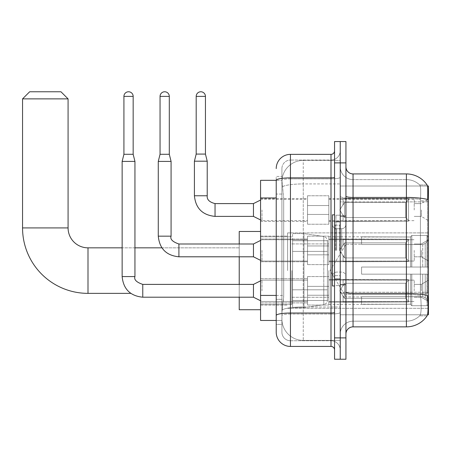 <?xml version="1.0" encoding="UTF-8"?>
<svg xmlns="http://www.w3.org/2000/svg" width="451" height="451" viewBox="0 0 451 451"><rect width="100%" height="100%" fill="white"/><g stroke="black" fill="none" stroke-linecap="round" stroke-linejoin="round"><path stroke-width="0.34" stroke-dasharray="2.25 1.69" d="M428.45 270.6L428.45 232.896L428.45 270.6M287.603 270.6L287.603 232.896L287.603 270.6M428.45 209.991L428.45 199.319L428.45 209.991M421.335 209.991L421.335 216.395L421.335 209.991M428.45 250.395L428.45 261.067L428.45 250.395M421.335 250.395L421.335 256.799L421.335 250.395M428.45 290.805L428.45 280.133L428.45 290.805M421.335 290.805L421.335 284.401L421.335 290.805M307.52 209.991L307.52 224.22L307.52 209.991M260.571 209.991L260.571 198.609L260.571 209.991M307.52 250.395L307.52 264.624L307.52 250.395M260.571 250.395L260.571 239.013L260.571 250.395M307.52 290.805L307.52 276.576L307.52 290.805M260.571 290.805L260.571 278.695L260.571 290.805M328.858 209.991L328.858 224.22L328.858 209.991M328.858 250.395L328.858 264.624L328.858 250.395M328.858 290.805L328.858 276.576L328.858 290.805M414.221 209.991L414.221 199.319L414.221 209.991M414.221 250.395L414.221 261.067L414.221 250.395M414.221 290.805L414.221 280.133L414.221 290.805M276.221 295.422L283.69 295.422L283.555 299.126L281.999 311.929L283.69 295.422L283.69 197.966L283.69 295.422L260.571 295.422L260.571 320.464L281.96 320.464L281.909 319.043A21.338 21.338 0 0 0 303.252 340.387L340.24 340.387L340.24 306.99L340.24 340.387L303.252 340.387L303.252 306.99L303.252 340.387A21.338 21.338 0 0 1 281.909 319.043L281.909 314.702L281.96 320.464L276.221 320.464L276.221 194.054L276.221 324.376L281.909 324.376L281.909 299.334L281.909 324.376L276.221 324.376M281.999 311.929L281.909 314.702L281.999 311.929M427.441 186.021L340.24 186.021L428.45 186.021L428.45 314.775L340.24 314.775L340.24 186.021L340.24 314.775L427.531 314.775M260.571 270.6L260.571 309.724L260.571 270.6M340.24 160.409L340.24 306.99L340.24 160.409L303.252 160.409L340.24 160.409M281.943 180.62L283.69 197.966L281.943 180.62A21.338 21.338 0 0 1 303.252 160.409A21.338 21.338 0 0 0 281.943 180.62A21.338 21.338 0 0 1 303.252 160.409L303.252 183.923L340.24 183.923L303.252 183.923L303.252 160.409M276.221 317.978L276.221 176.414L281.909 176.414L276.221 176.414L276.221 194.054L281.909 194.054L281.909 299.334L281.909 176.414L281.909 194.054L276.221 194.054L276.221 180.327L281.96 180.327L260.571 180.327L260.571 295.422M345.934 250.395L345.934 284.897L345.934 250.395M340.24 250.395L340.24 215.183L340.24 250.395M335.972 250.395L335.972 215.183L335.972 250.395M353.048 173.928L406.396 173.928L406.396 293.471A24.895 4.324 180 0 1 427.616 295.535L427.802 298.415C428.264 307.875 428.067 313.608 427.215 315.632A24.895 24.895 0 0 1 406.396 326.868L353.048 326.868L353.048 173.928A7.115 7.115 0 0 1 345.934 166.814L345.934 196.202L345.934 166.814M427.074 315.841L419.684 315.841L427.074 315.841M420.789 298.415C421.482 307.886 421.183 313.625 419.898 315.632A19.207 19.207 0 0 1 406.396 321.18L353.048 321.18L353.048 298.415L353.048 321.18L406.396 321.18A19.207 19.207 0 0 0 419.898 315.632C421.183 313.637 421.482 307.903 420.789 298.415L420.388 293.302L420.439 199.489C420.946 191.292 420.744 186.488 419.813 185.079L419.813 185.079A19.207 19.207 0 0 0 406.396 179.616A19.207 19.207 0 0 1 419.813 185.079C420.744 186.466 420.946 191.269 420.439 199.489L420.388 293.302L420.789 298.415M340.24 298.415L340.24 196.202L340.24 298.415M345.934 333.982L345.934 196.202L345.934 333.982A7.115 7.115 0 0 1 353.048 326.868M340.24 166.814L340.24 196.202L340.24 166.814A12.803 12.803 0 0 0 353.048 179.616A12.803 12.803 0 0 1 340.24 166.814A12.803 12.803 0 0 0 353.048 179.616L353.048 294.464A12.803 2.221 0 0 1 340.24 292.237A12.803 2.221 0 0 0 353.048 294.464L353.048 179.616L406.396 179.616L353.048 179.616M340.24 162.901L340.24 141.558L345.934 141.558L345.934 162.901L340.24 162.901L340.24 141.558L334.552 141.558L334.552 162.901L340.24 162.901L340.24 337.895L340.24 162.901M334.552 162.901L334.552 359.233L340.24 359.233L340.24 337.895L340.24 359.233L345.934 359.233L345.934 162.901M427.159 185.079A24.895 24.895 0 0 0 427.074 184.955L419.684 184.955L427.074 184.955A24.895 24.895 0 0 1 427.159 185.079C427.768 186.472 427.903 191.275 427.565 199.489L427.537 200.825L427.565 199.489A24.895 4.324 180 0 0 406.396 197.442L353.048 197.442A7.115 1.235 0 0 1 345.934 196.202M427.537 293.302L427.537 200.825L427.537 293.302L420.388 293.302L427.537 293.302M340.24 333.982A12.803 12.803 0 0 1 353.048 321.18A12.803 12.803 0 0 0 340.24 333.982A12.803 12.803 0 0 1 353.048 321.18M276.221 332.201A14.229 14.229 0 0 0 290.45 346.43L290.45 340.742A8.535 8.535 0 0 1 281.909 332.201L281.909 180.349L281.909 332.201A8.535 8.535 0 0 0 290.45 340.742L330.995 340.742L330.995 317.978L330.995 346.43A3.557 3.557 0 0 1 334.552 349.987L334.552 150.809L334.552 349.987M340.24 317.978L340.24 177.26L340.24 317.978M334.552 250.395L334.552 285.968L334.552 250.395M340.24 150.809L340.24 177.26L340.24 150.809A9.245 9.245 0 0 1 330.995 160.054A9.245 9.245 0 0 0 340.24 150.809A9.245 9.245 0 0 1 330.995 160.054L330.995 340.742L290.45 340.742L290.45 314.026L330.995 314.026A9.245 1.607 0 0 0 340.24 312.419A9.245 1.607 0 0 1 330.995 314.026L330.995 160.054L290.45 160.054L330.995 160.054M276.221 315.508A14.229 2.469 180 0 1 290.45 313.033L290.45 154.366A14.229 14.229 0 0 0 276.221 168.589A14.229 14.229 0 0 1 290.45 154.366L330.995 154.366A3.557 3.557 0 0 0 334.552 150.809A3.557 3.557 0 0 1 330.995 154.366L330.995 317.978L330.995 314.026L290.45 314.026L290.45 160.054L290.45 178.867L330.995 178.867A9.245 1.607 0 0 0 340.24 177.26A9.245 1.607 0 0 1 330.995 178.867L290.45 178.867L290.45 317.978L290.45 313.033L330.995 313.033A3.557 0.62 0 0 0 334.552 312.419M290.45 346.43L330.995 346.43M281.909 168.589L281.909 180.349L281.909 168.589A8.535 8.535 0 0 1 290.45 160.054A8.535 8.535 0 0 0 281.909 168.589A8.535 8.535 0 0 1 290.45 160.054M340.24 349.987A9.245 9.245 0 0 0 330.995 340.742A9.245 9.245 0 0 1 340.24 349.987A9.245 9.245 0 0 0 330.995 340.742M334.552 285.968L332.415 285.968L332.415 214.828L332.415 276.35L332.415 214.828L334.552 214.828M260.571 309.724L239.227 309.724L239.227 231.476L239.227 309.724L239.227 247.836L87.996 247.836L87.996 293.364A65.446 65.446 0 0 1 22.55 227.918L22.55 98.876L68.078 98.876L22.55 98.876L68.078 98.876L60.964 91.767L29.665 91.767L60.964 91.767L29.665 91.767L22.55 98.876M22.55 227.918L68.078 227.918L22.55 227.918L68.078 227.918L68.078 98.876M345.934 270.6L345.934 296.921L345.934 270.6M361.584 267.043L361.584 270.6L361.584 267.043L422.711 267.043L361.584 267.043L410.664 267.043L410.664 236.64L410.664 267.043L411.802 267.043L411.802 235.495L411.802 267.043L361.584 267.043L361.584 274.157L410.664 274.157L410.664 304.2L410.664 274.157L361.584 274.157L361.584 267.043L361.584 274.157L361.584 267.043L428.45 267.043L428.45 236.927L428.45 267.043L427.029 267.043L427.029 235.495L427.029 267.043L411.802 267.043L428.45 267.043L428.45 240.22L428.45 267.043L361.584 267.043L410.664 267.043L410.664 236.64L410.664 237L361.584 236.809L410.664 237L410.664 267.043L410.664 236.64L411.802 235.495L410.664 236.64L410.664 267.043L411.802 267.043L411.802 235.495L427.029 235.495L411.802 235.495L411.802 267.043L361.584 267.043L361.584 274.157L428.45 274.157L428.45 304.273L428.45 274.157L427.029 274.157L427.029 305.705L428.45 304.273L427.029 305.705L427.029 274.157L411.802 274.157L411.802 305.705L427.029 305.705L411.802 305.705L411.802 274.157L410.664 274.157L410.664 304.56L411.802 305.705L410.664 304.56L410.664 274.157L428.45 274.157L428.45 304.273L428.45 300.98L425.225 297.728L422.711 296.679L425.225 297.728L428.45 300.98L428.45 274.157L361.584 274.157L410.664 274.157L410.664 304.2L361.584 304.391L410.664 304.2L410.664 274.157L361.584 274.157L361.584 267.043M361.584 244.521L422.711 244.521L361.584 244.521L361.584 237L361.584 244.521L422.711 244.521L425.225 243.472L428.45 240.22L428.45 236.927L427.029 235.495L428.45 236.927L428.45 240.22L425.225 243.472L422.711 244.521L361.584 244.521L361.584 236.809L410.664 237L410.664 236.64L410.664 237L361.584 237L361.584 244.521M328.858 270.6L328.858 304.391L328.858 270.6M291.87 270.6L291.87 304.391L291.87 270.6M361.584 296.679L422.711 296.679L361.584 296.679L361.584 304.2L361.584 296.679L422.711 296.679L425.225 297.728L422.711 296.679L361.584 296.679L361.584 304.391L410.664 304.2L361.584 304.2L361.584 296.679M292.581 251.393L292.581 307.593L292.581 289.807L327.437 289.807L327.437 300.479L327.437 240.721L327.437 251.393L292.581 251.393L292.581 240.721L292.581 300.479L292.581 289.807L327.437 289.807L327.437 240.721L327.437 251.393L292.581 251.393L292.581 233.607L292.581 307.593L292.581 289.807L327.437 289.807L327.437 300.484L292.581 300.479L292.581 289.807L303.963 289.807L303.963 307.593L303.963 233.607L303.963 251.393L292.581 251.393L292.581 240.721L292.581 300.479L327.437 300.479L326.4 303.275L323.784 304.707L323.784 289.807L327.437 289.807L327.375 301.223L326.4 303.275L323.784 304.707L323.784 289.807L303.963 289.807L303.963 307.593L303.963 233.607L303.963 251.393L323.784 251.393L323.784 236.493L323.784 304.707L303.963 307.593L292.581 307.593L303.963 307.593L323.784 304.707L323.784 236.493L326.4 237.925L327.437 240.716L292.581 240.721L327.437 240.716L327.437 251.393L292.581 251.393M239.227 284.401L239.227 297.203M410.664 274.157L410.664 304.56L411.802 305.705L427.029 305.705L428.45 304.273L428.45 274.157L428.45 304.273L427.029 305.705L427.029 274.157L427.029 305.705L411.802 305.705L411.802 274.157L411.802 305.705L410.664 304.56L410.664 274.157L411.802 274.157L410.664 274.157M410.664 304.2L410.664 304.56L410.664 304.2M411.802 235.495L410.664 236.64L411.802 235.495L427.029 235.495L427.029 267.043L427.029 235.495L411.802 235.495M427.029 274.157L411.802 274.157L427.029 274.157M411.802 267.043L427.029 267.043L411.802 267.043M427.029 267.043L428.45 267.043L428.45 236.927L428.45 267.043L427.029 267.043M428.45 236.927L427.029 235.495L428.45 236.927L428.45 267.043L428.45 236.927M428.45 274.157L428.45 304.273L428.45 300.98L425.225 297.728L428.45 300.98L428.45 274.157L425.225 274.157L428.45 274.157M425.225 243.472L428.45 240.22L425.225 243.472L422.711 244.521L425.225 243.472L425.225 267.043L428.45 267.043L422.711 267.043L425.225 267.043L425.225 243.472M422.711 274.157L361.584 274.157L361.584 270.6L361.584 274.157L422.711 274.157L422.711 296.679L422.711 274.157M161.892 247.836L239.227 247.836L239.227 270.6L239.227 231.476L260.571 231.476M239.227 243.997L239.227 256.799M327.437 251.393L323.784 251.393L323.784 236.493L303.963 233.607L292.581 233.607L303.963 233.607L323.784 236.493L326.4 237.925L327.375 239.977L327.437 251.393M133.163 96.39L133.163 154.293L133.163 96.39L133.163 154.293L133.163 96.39L133.163 154.293L133.163 96.39L133.163 154.293L133.163 96.39L133.163 154.293L133.163 96.39L123.918 96.39A4.623 4.623 0 0 1 128.541 91.767A4.623 4.623 0 0 1 133.163 96.39A4.623 4.623 0 0 0 128.541 91.767A4.623 4.623 0 0 0 123.918 96.39A4.623 4.623 0 0 1 128.541 91.767A4.623 4.623 0 0 1 133.163 96.39A4.623 4.623 0 0 0 128.541 91.767A4.623 4.623 0 0 0 123.918 96.39A4.623 4.623 0 0 1 128.541 91.767A4.623 4.623 0 0 1 133.163 96.39A4.623 4.623 0 0 0 128.541 91.767A4.623 4.623 0 0 0 123.918 96.39A4.623 4.623 0 0 1 128.541 91.767A4.623 4.623 0 0 1 133.163 96.39A4.623 4.623 0 0 0 128.541 91.767A4.623 4.623 0 0 0 123.918 96.39A4.623 4.623 0 0 1 128.541 91.767A4.623 4.623 0 0 1 133.163 96.39A4.623 4.623 0 0 0 128.541 91.767A4.623 4.623 0 0 0 123.918 96.39A4.623 4.623 0 0 1 128.541 91.767A4.623 4.623 0 0 1 133.163 96.39L133.163 154.293L123.918 154.293L133.163 154.293L123.918 154.293L133.163 154.293L123.918 154.293L133.163 154.293L123.918 154.293L133.163 154.293L123.918 154.293L133.163 154.293L123.918 154.293L133.163 154.293L123.918 154.293L133.163 154.293L123.918 154.293L133.163 154.293L123.918 154.293L133.163 154.293L123.918 154.293L133.163 154.293L123.918 154.293L128.541 154.293L123.918 154.293L122.142 161.407L134.945 161.407L122.142 161.407L134.945 161.407L122.142 161.407L134.945 161.407L122.142 161.407L134.945 161.407L122.142 161.407L134.945 161.407L122.142 161.407L134.945 161.407L122.142 161.407L134.945 161.407L122.142 161.407L134.945 161.407L122.142 161.407L134.945 161.407L122.142 161.407L134.945 161.407L122.142 161.407L134.945 161.407L122.142 161.407L122.142 276.576L122.142 161.407L122.142 276.576L122.142 161.407L122.142 276.576L122.142 161.407L122.142 276.576L122.142 161.407L122.142 276.576L122.142 161.407L122.142 276.576L134.945 276.576L134.945 161.407L122.142 161.407L123.918 154.293L122.142 161.407M408.533 290.805L408.533 301.984L343.087 301.984L408.533 301.984L408.533 301.257L405.686 298.331L405.686 290.805L405.686 298.331L408.533 301.257L408.533 301.984L343.087 302.187L343.087 295.828L344.508 298.331L405.686 298.331L344.508 298.331L344.508 283.273L343.087 285.782L344.508 283.273L405.686 283.273L344.508 283.273L343.087 285.782L343.087 279.62L408.533 279.62L408.533 301.984L408.533 280.347L405.686 283.273L408.533 280.347L408.533 301.257L405.686 298.331L405.686 283.273L405.686 298.331L408.533 301.257L408.533 301.984L343.087 301.984L408.533 301.984L408.533 280.347L405.686 283.273L344.508 283.273L405.686 283.273L408.533 280.347L408.533 301.984L343.087 302.187L343.087 295.828L343.087 301.984L408.533 301.984L408.533 301.257L405.686 298.331L344.508 298.331L343.087 295.828L344.508 298.331L344.508 283.273L343.087 285.782L344.508 283.273L405.686 283.273L405.686 290.805L405.686 283.273L344.508 283.273L343.087 285.782L343.087 279.423L343.087 285.782L344.508 283.273L405.686 283.273L408.533 280.347L405.686 283.273L405.686 298.331L405.686 283.273L344.508 283.273L343.087 285.782L343.087 279.62L408.533 279.62L408.533 301.984L343.087 302.187L343.087 295.828L343.087 301.984L408.533 301.984L408.533 301.257L408.533 301.984L343.087 302.187L343.087 295.828L344.508 298.331L405.686 298.331L408.533 301.257L408.533 280.347L405.686 283.273L408.533 280.347L408.533 301.257L405.686 298.331L344.508 298.331L344.508 283.273L405.686 283.273L405.686 298.331L405.686 283.273L344.508 283.273L343.087 285.782L344.508 283.273L405.686 283.273L408.533 280.347L405.686 283.273L405.686 298.331L408.533 301.257L408.533 301.984L408.533 280.347L408.533 301.984L343.087 301.984L408.533 301.984L408.533 301.257L405.686 298.331L344.508 298.331L343.087 295.828L343.087 302.187L343.087 295.828L344.508 298.331L344.508 283.273L343.087 285.782L343.087 279.423L343.087 285.782L344.508 283.273L405.686 283.273L344.508 283.273L343.087 285.782L343.087 279.62L408.533 279.62L408.533 301.984L343.087 301.984L408.533 301.984L408.533 301.257L408.533 301.984L343.087 302.187L343.087 295.828L343.087 301.984L408.533 301.984L408.533 280.347L405.686 283.273L408.533 280.347L408.533 301.257L405.686 298.331L405.686 283.273L405.686 298.331L408.533 301.257L408.533 301.984L343.087 302.187L343.087 295.828L344.508 298.331L405.686 298.331L344.508 298.331L344.508 283.273L405.686 283.273L344.508 283.273L343.087 285.782L344.508 283.273L405.686 283.273L408.533 280.347L405.686 283.273L405.686 290.805L405.686 283.273L344.508 283.273L343.087 285.782L343.087 279.423L343.087 285.782L344.508 283.273L405.686 283.273L408.533 280.347L408.533 301.984L408.533 280.347L405.686 283.273L405.686 298.331L405.686 283.273L344.508 283.273L343.087 285.782L343.087 279.62L408.533 279.62L343.087 279.423L343.087 285.782L344.508 283.273L405.686 283.273L408.533 280.347L408.533 301.984L343.087 301.984L408.533 301.984L408.533 301.257L405.686 298.331L408.533 301.257L408.533 301.984L343.087 302.187L343.087 295.828L343.087 301.984L408.533 301.984L408.533 280.347L405.686 283.273L405.686 298.331L344.508 298.331L343.087 295.828L344.508 298.331L344.508 283.273L343.087 285.782L343.087 279.62L408.533 279.62L408.533 301.257L405.686 298.331L405.686 283.273L344.508 283.273L405.686 283.273L408.533 280.347L405.686 283.273L405.686 298.331L408.533 301.257L408.533 301.984L408.533 280.347L408.533 301.984L408.533 290.805L408.533 301.257L405.686 298.331L344.508 298.331L405.686 298.331L405.686 283.273L344.508 283.273L344.508 290.805L344.508 283.273L344.508 290.805L344.508 283.273L344.508 290.805L344.508 283.273L344.508 290.805L344.508 283.273L344.508 290.805L344.508 283.273L344.508 290.805L344.508 283.273L343.087 285.782L343.087 279.423L343.087 285.782L344.508 283.273L344.508 290.805L344.508 283.273L344.508 290.805L344.508 283.273L343.087 285.782L343.087 279.62L408.533 279.62L408.533 301.984L408.533 280.347L405.686 283.273L408.533 280.347L408.533 301.984L408.533 290.805L408.533 301.257L405.686 298.331L408.533 301.257L408.533 301.984L408.533 290.805L408.533 301.984L343.087 302.187L343.087 295.828L343.087 302.187L343.087 295.828L344.508 298.331L344.508 283.273L343.087 285.782L343.087 279.423L343.087 285.782L343.087 279.62L408.533 279.62L408.533 280.347L405.686 283.273L405.686 298.331L344.508 298.331L343.087 295.828L343.087 301.984L408.533 301.984L408.533 280.347L408.533 301.984L408.533 301.257L405.686 298.331L405.686 283.273L344.508 283.273L344.508 298.331L405.686 298.331L408.533 301.257L408.533 279.62L408.533 301.257L405.686 298.331L344.508 298.331L344.508 290.805L344.508 298.331L343.087 295.828L344.508 298.331L405.686 298.331L405.686 290.805L405.686 298.331L408.533 301.257L408.533 301.984L408.533 290.805L408.533 301.984L343.087 302.187L343.087 295.828L343.087 302.187L343.087 295.828L344.508 298.331L344.508 290.805L344.508 298.331L343.087 295.828L343.087 301.984L343.087 295.828L344.508 298.331L405.686 298.331L344.508 298.331L344.508 290.805L344.508 298.331L343.087 295.828L344.508 298.331L405.686 298.331L405.686 283.273L408.533 280.347L408.533 279.62L343.087 279.423L343.087 285.782L343.087 279.62L408.533 279.62L408.533 301.257L408.533 279.62L408.533 290.805L408.533 279.62L343.087 279.62L408.533 279.62L408.533 290.805L408.533 279.62L343.087 279.62L343.087 285.782L343.087 279.62L408.533 279.62L408.533 290.805L408.533 279.62L343.087 279.62L408.533 279.62L408.533 290.805L408.533 279.62L343.087 279.62L343.087 285.782L343.087 279.62L408.533 279.62L408.533 290.805L408.533 279.62L343.087 279.62L408.533 279.62L408.533 290.805L408.533 279.62L408.533 290.805L408.533 279.62L343.087 279.62L408.533 279.62L408.533 290.805L408.533 279.62L408.533 290.805L408.533 279.62L343.087 279.62L408.533 279.62L408.533 290.805M261.992 290.805L261.992 280.133L261.992 290.805M253.456 290.805L253.456 284.401L253.456 297.203L253.456 284.401L253.456 297.203L253.456 284.401L253.456 297.203L253.456 284.401L253.456 297.203L253.456 284.401L253.456 297.203L253.456 284.401L253.456 297.203L253.456 284.401L253.456 297.203L253.456 284.401L253.456 297.203L253.456 284.401L253.456 297.203L253.456 284.401L253.456 297.203L253.456 284.401L253.456 297.203L261.992 301.471L307.52 301.471L261.992 301.471L307.52 301.471L261.992 301.471L307.52 301.471L261.992 301.471L307.52 301.471L261.992 301.471L307.52 301.471L261.992 301.471L307.52 301.471L261.992 301.471L253.456 297.203L142.77 297.203L142.77 284.412C136.456 282.253 133.846 279.648 134.945 276.576L134.945 161.407L134.945 276.576L134.945 161.407L134.945 276.576L134.945 161.407L134.945 276.576L134.945 161.407L134.945 276.576L134.945 161.407L134.945 276.576L122.142 276.576L134.934 276.576C133.846 279.648 136.456 282.253 142.77 284.401L253.456 284.401L253.456 290.805M123.918 96.39L123.918 154.293M328.858 295.247L328.858 276.576L328.858 305.028L328.858 295.247L307.52 295.247L328.858 295.247L328.858 286.362L307.52 286.362L307.52 276.576L307.52 286.362L328.858 286.362L328.858 305.028L328.858 295.247L307.52 295.247L307.52 305.028L307.52 295.247L328.858 295.247L328.858 286.362L307.52 286.362L307.52 305.028L307.52 295.247L328.858 295.247L328.858 305.028L328.858 295.247L307.52 295.247L307.52 305.028L307.52 295.247L328.858 295.247L328.858 276.576L328.858 305.028L328.858 295.247L307.52 295.247L307.52 305.028L307.52 295.247L328.858 295.247L328.858 286.362L307.52 286.362L307.52 305.028L307.52 295.247L328.858 295.247L328.858 305.028L328.858 295.247L307.52 295.247L307.52 305.028L307.52 295.247L328.858 295.247L328.858 276.576L328.858 305.028L328.858 295.247L307.52 295.247L307.52 305.028L307.52 295.247L328.858 295.247L328.858 286.362L307.52 286.362L307.52 276.576L307.52 286.362L328.858 286.362L328.858 305.028L328.858 295.247L307.52 295.247L307.52 305.028L307.52 295.247L328.858 295.247L328.858 286.362L307.52 286.362L307.52 305.028L307.52 295.247L328.858 295.247L328.858 305.028L328.858 295.247L307.52 295.247L307.52 305.028L307.52 295.247L328.858 295.247L328.858 276.576L328.858 305.028L328.858 295.247L307.52 295.247L307.52 305.028L307.52 295.247L328.858 295.247L328.858 286.362L307.52 286.362L307.52 305.028L307.52 276.576L307.52 286.362L328.858 286.362L328.858 276.576L328.858 305.028L328.858 295.247L307.52 295.247L307.52 276.576L307.52 286.362L328.858 286.362L307.52 286.362L307.52 295.247L307.52 276.576L307.52 286.362L328.858 286.362L328.858 276.576L328.858 295.247L328.858 286.362L307.52 286.362L307.52 276.576L307.52 286.362L328.858 286.362L328.858 276.576L328.858 305.028L328.858 295.247L307.52 295.247L307.52 276.576L307.52 286.362L328.858 286.362L307.52 286.362L307.52 295.247L307.52 276.576L307.52 286.362L328.858 286.362L328.858 276.576L328.858 295.247L328.858 286.362L307.52 286.362L307.52 276.576L307.52 286.362L328.858 286.362L328.858 276.576L328.858 305.028L328.858 295.247L307.52 295.247L307.52 276.576L307.52 286.362L328.858 286.362L307.52 286.362L307.52 295.247L307.52 276.576L307.52 286.362L328.858 286.362L328.858 276.576L328.858 295.247M344.508 298.331L344.508 290.805L344.508 298.331L343.087 295.828L343.087 301.984L343.087 295.828L344.508 298.331L405.686 298.331L408.533 301.257L405.686 298.331L344.508 298.331L344.508 290.805L344.508 298.331L343.087 296.262L344.508 298.331L405.686 298.331L405.686 290.805L405.686 298.331L344.508 298.331L344.508 290.805L344.508 298.331L405.686 298.331L344.508 298.331L344.508 290.805L344.508 298.331L343.087 295.828L344.508 298.331L344.508 290.805L344.508 298.331M307.52 286.362L307.52 276.576L307.52 286.362L328.858 286.362L307.52 286.362L307.52 295.247L307.52 286.362M405.686 290.805L405.686 283.273L405.686 290.805M169.305 96.39L169.305 154.293L169.305 96.39L169.305 154.293L169.305 96.39L169.305 154.293L169.305 96.39L169.305 154.293L169.305 96.39L169.305 154.293L169.305 96.39L160.054 96.39A4.623 4.623 0 0 1 164.677 91.767A4.623 4.623 0 0 1 169.305 96.39A4.623 4.623 0 0 0 164.677 91.767A4.623 4.623 0 0 0 160.054 96.39A4.623 4.623 0 0 1 164.677 91.767A4.623 4.623 0 0 1 169.305 96.39A4.623 4.623 0 0 0 164.677 91.767A4.623 4.623 0 0 0 160.054 96.39A4.623 4.623 0 0 1 164.677 91.767A4.623 4.623 0 0 1 169.305 96.39A4.623 4.623 0 0 0 164.677 91.767A4.623 4.623 0 0 0 160.054 96.39A4.623 4.623 0 0 1 164.677 91.767A4.623 4.623 0 0 1 169.305 96.39A4.623 4.623 0 0 0 164.677 91.767A4.623 4.623 0 0 0 160.054 96.39A4.623 4.623 0 0 1 164.677 91.767A4.623 4.623 0 0 1 169.305 96.39A4.623 4.623 0 0 0 164.677 91.767A4.623 4.623 0 0 0 160.054 96.39A4.623 4.623 0 0 1 164.677 91.767A4.623 4.623 0 0 1 169.305 96.39L169.305 154.293L160.054 154.293L169.305 154.293L160.054 154.293L169.305 154.293L160.054 154.293L169.305 154.293L160.054 154.293L169.305 154.293L160.054 154.293L169.305 154.293L160.054 154.293L169.305 154.293L160.054 154.293L169.305 154.293L160.054 154.293L169.305 154.293L160.054 154.293L169.305 154.293L160.054 154.293L169.305 154.293L160.054 154.293L164.677 154.293L160.054 154.293L158.278 161.407L171.081 161.407L158.278 161.407L171.081 161.407L158.278 161.407L171.081 161.407L158.278 161.407L171.081 161.407L158.278 161.407L171.081 161.407L158.278 161.407L171.081 161.407L158.278 161.407L171.081 161.407L158.278 161.407L171.081 161.407L158.278 161.407L171.081 161.407L158.278 161.407L171.081 161.407L158.278 161.407L171.081 161.407L158.278 161.407L158.278 236.172L158.278 161.407L158.278 236.172L158.278 161.407L158.278 236.172L158.278 161.407L158.278 236.172L158.278 161.407L158.278 236.172L158.278 161.407L158.278 236.172L171.081 236.172L171.081 161.407L158.278 161.407L160.054 154.293L158.278 161.407M408.533 250.395L408.533 261.58L343.087 261.58L408.533 261.58L408.533 260.853L405.686 257.927L405.686 250.395L405.686 257.927L408.533 260.853L408.533 261.58L343.087 261.777L343.087 255.418L344.508 257.927L405.686 257.927L344.508 257.927L344.508 242.869L343.087 245.372L344.508 242.869L405.686 242.869L344.508 242.869L343.087 245.372L343.087 239.216L408.533 239.216L408.533 261.58L408.533 239.943L405.686 242.869L408.533 239.943L408.533 260.853L405.686 257.927L405.686 242.869L405.686 257.927L408.533 260.853L408.533 261.58L343.087 261.58L408.533 261.58L408.533 239.943L405.686 242.869L344.508 242.869L405.686 242.869L408.533 239.943L408.533 261.58L343.087 261.777L343.087 255.418L343.087 261.58L408.533 261.58L408.533 260.853L405.686 257.927L344.508 257.927L343.087 255.418L344.508 257.927L344.508 242.869L343.087 245.372L344.508 242.869L405.686 242.869L405.686 250.395L405.686 242.869L344.508 242.869L343.087 245.372L343.087 239.013L343.087 245.372L344.508 242.869L405.686 242.869L408.533 239.943L405.686 242.869L405.686 257.927L405.686 242.869L344.508 242.869L343.087 245.372L343.087 239.216L408.533 239.216L408.533 261.58L343.087 261.777L343.087 255.418L343.087 261.58L408.533 261.58L408.533 260.853L408.533 261.58L343.087 261.777L343.087 255.418L344.508 257.927L405.686 257.927L408.533 260.853L408.533 239.943L405.686 242.869L408.533 239.943L408.533 260.853L405.686 257.927L344.508 257.927L344.508 242.869L405.686 242.869L405.686 257.927L405.686 242.869L344.508 242.869L343.087 245.372L344.508 242.869L405.686 242.869L408.533 239.943L405.686 242.869L405.686 257.927L408.533 260.853L408.533 261.58L408.533 239.943L408.533 261.58L343.087 261.58L408.533 261.58L408.533 260.853L405.686 257.927L344.508 257.927L343.087 255.418L343.087 261.777L343.087 255.418L344.508 257.927L344.508 242.869L343.087 245.372L343.087 239.013L343.087 245.372L344.508 242.869L405.686 242.869L344.508 242.869L343.087 245.372L343.087 239.216L408.533 239.216L408.533 261.58L343.087 261.58L408.533 261.58L408.533 260.853L408.533 261.58L343.087 261.777L343.087 255.418L343.087 261.58L408.533 261.58L408.533 239.943L405.686 242.869L408.533 239.943L408.533 260.853L405.686 257.927L405.686 242.869L405.686 257.927L408.533 260.853L408.533 261.58L343.087 261.777L343.087 255.418L344.508 257.927L405.686 257.927L344.508 257.927L344.508 242.869L405.686 242.869L344.508 242.869L343.087 245.372L344.508 242.869L405.686 242.869L408.533 239.943L405.686 242.869L405.686 250.395L405.686 242.869L344.508 242.869L343.087 245.372L343.087 239.013L343.087 245.372L344.508 242.869L405.686 242.869L408.533 239.943L408.533 261.58L408.533 239.943L405.686 242.869L405.686 257.927L405.686 242.869L344.508 242.869L343.087 245.372L343.087 239.216L408.533 239.216L343.087 239.013L343.087 245.372L344.508 242.869L405.686 242.869L408.533 239.943L408.533 261.58L343.087 261.58L408.533 261.58L408.533 260.853L405.686 257.927L408.533 260.853L408.533 261.58L343.087 261.777L343.087 255.418L343.087 261.58L408.533 261.58L408.533 239.943L405.686 242.869L405.686 257.927L344.508 257.927L343.087 255.418L344.508 257.927L344.508 242.869L343.087 245.372L343.087 239.216L408.533 239.216L408.533 260.853L405.686 257.927L405.686 242.869L344.508 242.869L405.686 242.869L408.533 239.943L405.686 242.869L405.686 257.927L408.533 260.853L408.533 261.58L408.533 239.943L408.533 261.58L408.533 250.395L408.533 260.853L405.686 257.927L344.508 257.927L405.686 257.927L405.686 242.869L344.508 242.869L344.508 250.395L344.508 242.869L344.508 250.395L344.508 242.869L344.508 250.395L344.508 242.869L344.508 250.395L344.508 242.869L344.508 250.395L344.508 242.869L344.508 250.395L344.508 242.869L343.087 245.372L343.087 239.013L343.087 245.372L344.508 242.869L344.508 250.395L344.508 242.869L344.508 250.395L344.508 242.869L343.087 245.372L343.087 239.216L408.533 239.216L408.533 261.58L408.533 239.943L405.686 242.869L408.533 239.943L408.533 261.58L408.533 250.395L408.533 260.853L405.686 257.927L408.533 260.853L408.533 261.58L408.533 250.395L408.533 261.58L343.087 261.777L343.087 255.418L343.087 261.777L343.087 255.418L344.508 257.927L344.508 242.869L343.087 245.372L343.087 239.013L343.087 245.372L343.087 239.216L408.533 239.216L408.533 239.943L405.686 242.869L405.686 257.927L344.508 257.927L343.087 255.418L343.087 261.58L408.533 261.58L408.533 239.943L408.533 261.58L408.533 260.853L405.686 257.927L405.686 242.869L344.508 242.869L344.508 257.927L405.686 257.927L408.533 260.853L408.533 239.216L408.533 260.853L405.686 257.927L344.508 257.927L344.508 250.395L344.508 257.927L343.087 255.418L344.508 257.927L405.686 257.927L405.686 250.395L405.686 257.927L408.533 260.853L408.533 261.58L408.533 250.395L408.533 261.58L343.087 261.777L343.087 255.418L343.087 261.777L343.087 255.418L344.508 257.927L344.508 250.395L344.508 257.927L343.087 255.418L343.087 261.58L343.087 255.418L344.508 257.927L405.686 257.927L344.508 257.927L344.508 250.395L344.508 257.927L343.087 255.418L344.508 257.927L405.686 257.927L405.686 242.869L408.533 239.943L408.533 239.216L343.087 239.013L343.087 245.372L343.087 239.216L408.533 239.216L408.533 260.853L408.533 239.216L408.533 250.395L408.533 239.216L343.087 239.216L408.533 239.216L408.533 250.395L408.533 239.216L343.087 239.216L343.087 245.372L343.087 239.216L408.533 239.216L408.533 250.395L408.533 239.216L343.087 239.216L408.533 239.216L408.533 250.395L408.533 239.216L343.087 239.216L343.087 245.372L343.087 239.216L408.533 239.216L408.533 250.395L408.533 239.216L343.087 239.216L408.533 239.216L408.533 250.395L408.533 239.216L408.533 250.395L408.533 239.216L343.087 239.216L408.533 239.216L408.533 250.395L408.533 239.216L408.533 250.395L408.533 239.216L343.087 239.216L408.533 239.216L408.533 250.395M261.992 250.395L261.992 261.067L261.992 250.395M260.571 240.439L253.456 243.997L178.906 243.997C172.592 241.849 169.982 239.239 171.081 236.172C169.982 239.239 172.592 241.849 178.906 243.997L253.456 243.997L261.992 239.729L253.456 243.997L178.906 243.997C172.592 241.849 169.982 239.239 171.081 236.172C169.982 239.239 172.592 241.849 178.906 243.997L253.456 243.997L261.992 239.729L253.456 243.997L178.906 243.997C172.592 241.849 169.982 239.239 171.081 236.172C169.982 239.239 172.592 241.849 178.906 243.997L253.456 243.997L261.992 239.729L253.456 243.997L178.906 243.997C172.592 241.849 169.982 239.239 171.081 236.172C169.982 239.239 172.592 241.849 178.906 243.997L253.456 243.997L261.992 239.729L253.456 243.997L178.906 243.997C172.592 241.849 169.982 239.239 171.081 236.172L158.278 236.172L171.07 236.172L171.081 161.407L171.081 236.172L171.081 161.407L171.081 236.172L171.081 161.407L171.081 236.172L171.081 161.407L171.081 236.172L171.081 161.407L171.081 236.172L158.278 236.172L171.07 236.172C169.982 239.239 172.592 241.849 178.906 243.997L253.456 243.997L261.992 239.729L253.456 243.997L253.456 256.799L253.456 243.997L253.456 256.799L253.456 243.997L253.456 256.799L253.456 243.997L253.456 256.799L253.456 243.997L253.456 256.799L253.456 243.997L253.456 256.799L253.456 243.997L253.456 256.799L253.456 243.997L253.456 256.799L253.456 243.997L253.456 256.799L253.456 243.997L253.456 256.799L253.456 243.997L253.456 256.799L253.456 243.997L253.456 256.799L261.992 261.067L307.52 261.067L261.992 261.067L307.52 261.067L261.992 261.067L307.52 261.067L261.992 261.067L307.52 261.067L261.992 261.067L307.52 261.067L261.992 261.067L307.52 261.067L261.992 261.067L253.456 256.799L178.906 256.799L178.906 244.008M160.054 96.39L160.054 154.293M328.858 254.838L328.858 236.172L328.858 264.624L328.858 254.838L307.52 254.838L328.858 254.838L328.858 245.953L307.52 245.953L307.52 236.172L307.52 245.953L328.858 245.953L328.858 264.624L328.858 254.838L307.52 254.838L307.52 264.624L307.52 254.838L328.858 254.838L328.858 245.953L307.52 245.953L307.52 264.624L307.52 254.838L328.858 254.838L328.858 264.624L328.858 254.838L307.52 254.838L307.52 264.624L307.52 254.838L328.858 254.838L328.858 236.172L328.858 264.624L328.858 254.838L307.52 254.838L307.52 264.624L307.52 254.838L328.858 254.838L328.858 245.953L307.52 245.953L307.52 264.624L307.52 254.838L328.858 254.838L328.858 264.624L328.858 254.838L307.52 254.838L307.52 264.624L307.52 254.838L328.858 254.838L328.858 236.172L328.858 264.624L328.858 254.838L307.52 254.838L307.52 264.624L307.52 254.838L328.858 254.838L328.858 245.953L307.52 245.953L307.52 236.172L307.52 245.953L328.858 245.953L328.858 264.624L328.858 254.838L307.52 254.838L307.52 264.624L307.52 254.838L328.858 254.838L328.858 245.953L307.52 245.953L307.52 264.624L307.52 254.838L328.858 254.838L328.858 264.624L328.858 254.838L307.52 254.838L307.52 264.624L307.52 254.838L328.858 254.838L328.858 236.172L328.858 264.624L328.858 254.838L307.52 254.838L307.52 264.624L307.52 254.838L328.858 254.838L328.858 245.953L307.52 245.953L307.52 264.624L307.52 236.172L307.52 245.953L328.858 245.953L328.858 236.172L328.858 264.624L328.858 254.838L307.52 254.838L307.52 236.172L307.52 245.953L328.858 245.953L307.52 245.953L307.52 254.838L307.52 236.172L307.52 245.953L328.858 245.953L328.858 236.172L328.858 254.838L328.858 245.953L307.52 245.953L307.52 236.172L307.52 245.953L328.858 245.953L328.858 236.172L328.858 264.624L328.858 254.838L307.52 254.838L307.52 236.172L307.52 245.953L328.858 245.953L307.52 245.953L307.52 254.838L307.52 236.172L307.52 245.953L328.858 245.953L328.858 236.172L328.858 254.838L328.858 245.953L307.52 245.953L307.52 236.172L307.52 245.953L328.858 245.953L328.858 236.172L328.858 264.624L328.858 254.838L307.52 254.838L307.52 236.172L307.52 245.953L328.858 245.953L307.52 245.953L307.52 254.838L307.52 236.172L307.52 245.953L328.858 245.953L328.858 236.172L328.858 254.838M344.508 257.927L344.508 250.395L344.508 257.927L343.087 255.418L343.087 261.58L343.087 255.418L344.508 257.927L405.686 257.927L408.533 260.853L405.686 257.927L344.508 257.927L344.508 250.395L344.508 257.927L343.087 255.852L344.508 257.927L405.686 257.927L405.686 250.395L405.686 257.927L344.508 257.927L344.508 250.395L344.508 257.927L405.686 257.927L344.508 257.927L344.508 250.395L344.508 257.927L343.087 255.418L344.508 257.927L344.508 250.395L344.508 257.927M307.52 245.953L307.52 236.172L307.52 245.953L328.858 245.953L307.52 245.953L307.52 254.838L307.52 245.953M405.686 250.395L405.686 242.869L405.686 250.395M205.442 154.079L205.442 96.39L205.442 154.079L205.442 96.39L205.442 154.079L205.442 96.39L205.442 154.079L205.442 96.39L205.442 154.079L205.442 96.39L205.442 154.079L205.442 96.39L205.442 154.079L205.442 96.39L205.442 154.079L205.442 96.39L196.191 96.39L205.442 96.39A4.623 4.623 0 0 0 200.813 91.767A4.623 4.623 0 0 0 196.191 96.39A4.623 4.623 0 0 1 200.813 91.767A4.623 4.623 0 0 1 205.442 96.39A4.623 4.623 0 0 0 200.813 91.767A4.623 4.623 0 0 0 196.191 96.39A4.623 4.623 0 0 1 200.813 91.767A4.623 4.623 0 0 1 205.442 96.39A4.623 4.623 0 0 0 200.813 91.767A4.623 4.623 0 0 0 196.191 96.39A4.623 4.623 0 0 1 200.813 91.767A4.623 4.623 0 0 1 205.442 96.39A4.623 4.623 0 0 0 200.813 91.767A4.623 4.623 0 0 0 196.191 96.39A4.623 4.623 0 0 1 200.813 91.767A4.623 4.623 0 0 1 205.442 96.39A4.623 4.623 0 0 0 200.813 91.767A4.623 4.623 0 0 0 196.191 96.39A4.623 4.623 0 0 1 200.813 91.767A4.623 4.623 0 0 1 205.442 96.39A4.623 4.623 0 0 0 200.813 91.767A4.623 4.623 0 0 0 196.191 96.39A4.623 4.623 0 0 1 200.813 91.767A4.623 4.623 0 0 1 205.442 96.39A4.623 4.623 0 0 0 200.813 91.767A4.623 4.623 0 0 0 196.191 96.39A4.623 4.623 0 0 1 200.813 91.767A4.623 4.623 0 0 1 205.442 96.39A4.623 4.623 0 0 0 200.813 91.767A4.623 4.623 0 0 0 196.191 96.39A4.623 4.623 0 0 1 200.813 91.767A4.623 4.623 0 0 1 205.442 96.39L205.442 154.079L196.191 154.079L205.442 154.079L196.191 154.079L205.442 154.079L196.191 154.079L205.442 154.079L196.191 154.079L205.442 154.079L196.191 154.079L205.442 154.079L196.191 154.079L205.442 154.079L196.191 154.079L205.442 154.079L196.191 154.079L205.442 154.079L196.191 154.079L205.442 154.079L196.191 154.079L205.442 154.079L196.191 154.079L205.442 154.079L196.191 154.079L205.442 154.079L196.191 154.079L205.442 154.079L196.191 154.079L205.442 154.079L196.191 154.079L205.442 154.079L196.191 154.079L200.813 154.079L196.191 154.079L194.415 161.193L207.218 161.193L194.415 161.193L207.218 161.193L194.415 161.193L207.218 161.193L194.415 161.193L207.218 161.193L194.415 161.193L207.218 161.193L194.415 161.193L207.218 161.193L194.415 161.193L207.218 161.193L194.415 161.193L207.218 161.193L194.415 161.193L207.218 161.193L194.415 161.193L207.218 161.193L194.415 161.193L207.218 161.193L194.415 161.193L207.218 161.193L194.415 161.193L207.218 161.193L194.415 161.193L207.218 161.193L194.415 161.193L207.218 161.193L194.415 161.193L207.218 161.193L194.415 161.193L194.415 195.768L194.415 161.193L194.415 195.768L194.415 161.193L194.415 195.768L194.415 161.193L194.415 195.768L194.415 161.193L194.415 195.768L194.415 161.193L194.415 195.768L194.415 161.193L194.415 195.768L194.415 161.193L194.415 195.768L194.415 161.193L207.218 161.193L207.218 195.768L207.218 161.193L207.218 195.768L207.218 161.193L207.218 195.768L207.218 161.193L207.218 195.768L207.218 161.193L207.218 195.768L207.218 161.193L207.218 195.768L207.218 161.193L207.218 195.768L207.218 161.193L207.218 195.768L207.218 161.193L205.442 154.079L207.218 161.193M408.533 209.991L408.533 221.17L343.087 221.17L408.533 221.17L408.533 220.449L405.686 217.523L405.686 209.991L405.686 217.523L408.533 220.449L408.533 221.17L343.087 221.373L343.087 215.014L344.508 217.523L405.686 217.523L344.508 217.523L344.508 202.465L343.087 204.968L344.508 202.465L405.686 202.465L344.508 202.465L343.087 204.968L343.087 198.812L408.533 198.812L408.533 221.17L408.533 199.539L405.686 202.465L408.533 199.539L408.533 220.449L405.686 217.523L405.686 202.465L405.686 217.523L408.533 220.449L408.533 221.17L343.087 221.17L408.533 221.17L408.533 199.539L405.686 202.465L344.508 202.465L405.686 202.465L408.533 199.539L408.533 221.17L343.087 221.373L343.087 215.014L343.087 221.17L408.533 221.17L408.533 220.449L405.686 217.523L344.508 217.523L343.087 215.014L344.508 217.523L344.508 202.465L343.087 204.968L344.508 202.465L405.686 202.465L405.686 209.991L405.686 202.465L344.508 202.465L343.087 204.968L343.087 198.609L343.087 204.968L344.508 202.465L405.686 202.465L408.533 199.539L405.686 202.465L405.686 217.523L405.686 202.465L344.508 202.465L343.087 204.968L343.087 198.812L408.533 198.812L408.533 221.17L343.087 221.373L343.087 215.014L343.087 221.17L408.533 221.17L408.533 220.449L408.533 221.17L343.087 221.373L343.087 215.014L344.508 217.523L405.686 217.523L408.533 220.449L408.533 199.539L405.686 202.465L408.533 199.539L408.533 220.449L405.686 217.523L344.508 217.523L344.508 202.465L405.686 202.465L405.686 217.523L405.686 202.465L344.508 202.465L343.087 204.968L344.508 202.465L405.686 202.465L408.533 199.539L405.686 202.465L405.686 217.523L408.533 220.449L408.533 221.17L408.533 199.539L408.533 221.17L343.087 221.17L408.533 221.17L408.533 220.449L405.686 217.523L344.508 217.523L343.087 215.014L343.087 221.373L343.087 215.014L344.508 217.523L344.508 202.465L343.087 204.968L343.087 198.609L343.087 204.968L344.508 202.465L405.686 202.465L344.508 202.465L343.087 204.968L343.087 198.812L408.533 198.812L408.533 221.17L343.087 221.17L408.533 221.17L408.533 220.449L408.533 221.17L343.087 221.373L343.087 215.014L343.087 221.17L408.533 221.17L408.533 199.539L405.686 202.465L408.533 199.539L408.533 220.449L405.686 217.523L405.686 202.465L405.686 217.523L408.533 220.449L408.533 221.17L343.087 221.373L343.087 215.014L344.508 217.523L405.686 217.523L344.508 217.523L344.508 202.465L405.686 202.465L344.508 202.465L343.087 204.968L344.508 202.465L405.686 202.465L408.533 199.539L405.686 202.465L405.686 209.991L405.686 202.465L344.508 202.465L343.087 204.968L343.087 198.609L343.087 204.968L344.508 202.465L405.686 202.465L408.533 199.539L408.533 221.17L408.533 199.539L405.686 202.465L405.686 217.523L405.686 202.465L344.508 202.465L343.087 204.968L343.087 198.812L408.533 198.812L343.087 198.609L343.087 204.968L344.508 202.465L405.686 202.465L408.533 199.539L408.533 221.17L343.087 221.17L408.533 221.17L408.533 220.449L405.686 217.523L408.533 220.449L408.533 221.17L343.087 221.373L343.087 215.014L343.087 221.17L408.533 221.17L408.533 199.539L405.686 202.465L405.686 217.523L344.508 217.523L343.087 215.448L344.508 217.523L344.508 202.465L343.087 204.968L343.087 198.812L408.533 198.812L408.533 220.449L405.686 217.523L405.686 202.465L344.508 202.465L405.686 202.465L408.533 199.539L405.686 202.465L405.686 217.523L408.533 220.449L408.533 221.17L343.087 221.373L343.087 215.014L343.087 221.17L408.533 221.17L408.533 199.539L408.533 221.17L343.087 221.373L343.087 215.014L344.508 217.523L405.686 217.523L344.508 217.523L344.508 202.465L343.087 204.968L344.508 202.465L405.686 202.465L344.508 202.465L343.087 204.968L343.087 198.609L343.087 204.968L344.508 202.465L405.686 202.465L408.533 199.539L405.686 202.465L405.686 209.991L405.686 202.465L344.508 202.465L343.087 204.968L343.087 198.812L408.533 198.812L408.533 221.17L408.533 220.449L405.686 217.523L405.686 209.991L405.686 217.523L408.533 220.449L408.533 221.17L343.087 221.17L408.533 221.17L408.533 199.539L408.533 220.449L405.686 217.523L344.508 217.523L343.087 215.014L343.087 221.373L343.087 215.014L344.508 217.523L344.508 202.465L405.686 202.465L408.533 199.539L405.686 202.465L405.686 209.991L405.686 202.465L344.508 202.465L343.087 204.968L344.508 202.465L405.686 202.465L408.533 199.539L408.533 221.17L343.087 221.17L408.533 221.17L408.533 220.449L408.533 221.17L343.087 221.373L343.087 215.014L343.087 221.17L408.533 221.17L408.533 199.539L405.686 202.465L405.686 217.523L405.686 202.465L344.508 202.465L343.087 204.968L343.087 198.609L343.087 204.968L344.508 202.465L405.686 202.465L408.533 199.539L408.533 221.17L408.533 209.991L408.533 220.449L405.686 217.523L408.533 220.449L408.533 221.17L408.533 199.539L405.686 202.465L405.686 217.523L344.508 217.523L405.686 217.523L405.686 202.465L344.508 202.465L344.508 209.991L344.508 202.465L344.508 209.991L344.508 202.465L344.508 209.991L344.508 202.465L344.508 209.991L344.508 202.465L344.508 209.991L344.508 202.465L344.508 209.991L344.508 202.465L344.508 209.991L344.508 202.465L344.508 209.991L344.508 202.465L344.508 209.991L344.508 202.465L343.087 204.968L343.087 198.812L408.533 198.812L408.533 221.17L408.533 209.991L408.533 220.449L405.686 217.523L408.533 220.449L408.533 221.17L408.533 199.539L405.686 202.465L408.533 199.539L408.533 221.17L408.533 209.991L408.533 220.449L405.686 217.523L344.508 217.523L344.508 202.465L343.087 204.968L343.087 198.609L343.087 204.968L343.087 198.812L408.533 198.812L408.533 221.17L408.533 199.539L405.686 202.465L405.686 217.523L405.686 202.465L344.508 202.465L344.508 209.991L344.508 202.465L343.087 204.968L343.087 198.609L343.087 204.968L344.508 202.465L344.508 209.991L344.508 202.465L344.508 209.991L344.508 202.465L343.087 204.968L343.087 198.812L408.533 198.812L343.087 198.609L343.087 204.968L343.087 198.812L408.533 198.812L408.533 221.17L408.533 209.991L408.533 220.449L405.686 217.523L408.533 220.449L408.533 221.17L408.533 209.991L408.533 221.17L343.087 221.373L343.087 215.014L344.508 217.523L343.087 215.014L343.087 221.373L343.087 215.014L344.508 217.523L344.508 202.465L405.686 202.465L408.533 199.539L405.686 202.465L405.686 217.523L344.508 217.523L405.686 217.523L405.686 202.465L408.533 199.539L408.533 220.449L408.533 198.812L408.533 221.17L343.087 221.373L343.087 215.014L343.087 221.17L408.533 221.17L408.533 209.991L408.533 220.449L405.686 217.523L408.533 220.449L408.533 221.17L408.533 198.812L408.533 220.449L405.686 217.523L344.508 217.523L344.508 209.991L344.508 217.523L343.087 215.014L344.508 217.523L405.686 217.523L405.686 209.991L405.686 217.523L408.533 220.449L408.533 198.812L343.087 198.609L343.087 204.968L343.087 198.812L408.533 198.812L408.533 221.17L343.087 221.373L343.087 215.014L343.087 221.373L343.087 215.014L344.508 217.523L344.508 209.991L344.508 217.523L343.087 215.014L343.087 221.17L343.087 215.014L344.508 217.523L405.686 217.523L344.508 217.523L344.508 209.991L344.508 217.523L343.087 215.014L344.508 217.523L405.686 217.523L405.686 202.465L405.686 217.523L408.533 220.449L405.686 217.523L344.508 217.523L344.508 209.991L344.508 217.523L343.087 215.014L343.087 221.17L343.087 215.014L344.508 217.523L405.686 217.523L405.686 202.465L405.686 217.523L408.533 220.449L408.533 198.812L408.533 209.991L408.533 198.812L343.087 198.609L408.533 198.812L408.533 209.991L408.533 198.812L343.087 198.812L343.087 204.968L343.087 198.812L408.533 198.812L408.533 209.991L408.533 198.812L343.087 198.812L408.533 198.812L408.533 209.991L408.533 198.812L343.087 198.812L343.087 204.968L343.087 198.812L408.533 198.812L408.533 209.991L408.533 198.812L343.087 198.812L408.533 198.812L408.533 209.991L408.533 198.812L343.087 198.812L343.087 204.968L343.087 198.812L408.533 198.812L408.533 209.991L408.533 198.812L343.087 198.812L408.533 198.812L408.533 209.991L408.533 198.812L408.533 209.991L408.533 198.812L343.087 198.812L408.533 198.812L408.533 209.991L408.533 198.812L408.533 209.991L408.533 198.812L343.087 198.812L408.533 198.812L408.533 209.991L408.533 198.812L408.533 209.991L408.533 198.812L343.087 198.812L408.533 198.812L408.533 209.991M261.992 209.991L261.992 220.663L261.992 209.991M253.456 203.593L215.042 203.593L253.456 203.593L261.992 199.319L253.456 203.593L215.042 203.593L253.456 203.593L261.992 199.319L253.456 203.593L215.042 203.593L253.456 203.593L261.992 199.319L253.456 203.593L215.042 203.593L253.456 203.593L261.992 199.319L253.456 203.593L215.042 203.593L253.456 203.593L261.992 199.319L253.456 203.593L215.042 203.593L253.456 203.593L261.992 199.319L253.456 203.593L215.042 203.593L253.456 203.593L261.992 199.319L253.456 203.593L215.042 203.593L215.042 216.395L215.042 203.593L215.042 216.395L215.042 203.593L215.042 216.395L215.042 203.593L215.042 216.395L215.042 203.593L215.042 216.395L215.042 203.593L215.042 216.395L215.042 203.593L215.042 216.395L215.042 203.593L215.042 216.395L215.042 203.593L215.042 216.395L215.042 203.593L215.042 216.395L215.042 203.593L215.042 216.395L215.042 203.593L215.042 216.395L215.042 203.593L215.042 216.395L215.042 203.593L215.042 216.395L215.042 203.593L215.042 216.395L215.042 203.593L215.042 216.395L215.042 203.593L253.456 203.593L261.992 199.319L253.456 203.593L253.456 216.395L253.456 203.593L253.456 216.395L253.456 203.593L253.456 216.395L253.456 203.593L253.456 216.395L253.456 203.593L253.456 216.395L253.456 203.593L253.456 216.395L253.456 203.593L253.456 216.395L253.456 203.593L253.456 216.395L253.456 203.593L253.456 216.395L253.456 203.593L253.456 216.395L253.456 203.593L253.456 216.395L253.456 203.593L253.456 216.395L253.456 203.593L253.456 216.395L253.456 203.593L253.456 216.395L253.456 203.593L253.456 216.395L253.456 203.593L253.456 216.395L253.456 203.593L253.456 216.395L261.992 220.663L307.52 220.663M205.442 96.39L196.191 96.39L196.191 154.079L194.415 161.193M328.858 214.434L328.858 195.768L328.858 224.22L328.858 214.434L307.52 214.434L328.858 214.434L328.858 205.549L307.52 205.549L307.52 195.768L307.52 205.549L328.858 205.549L328.858 224.22L328.858 214.434L307.52 214.434L307.52 224.22L307.52 214.434L328.858 214.434L328.858 205.549L307.52 205.549L307.52 224.22L307.52 214.434L328.858 214.434L328.858 224.22L328.858 214.434L307.52 214.434L307.52 224.22L307.52 214.434L328.858 214.434L328.858 195.768L328.858 224.22L328.858 214.434L307.52 214.434L307.52 224.22L307.52 214.434L328.858 214.434L328.858 205.549L307.52 205.549L307.52 224.22L307.52 214.434L328.858 214.434L328.858 224.22L328.858 214.434L307.52 214.434L307.52 224.22L307.52 214.434L328.858 214.434L328.858 195.768L328.858 224.22L328.858 214.434L307.52 214.434L307.52 224.22L307.52 214.434L328.858 214.434L328.858 205.549L307.52 205.549L307.52 195.768L307.52 205.549L328.858 205.549L328.858 224.22L328.858 214.434L307.52 214.434L307.52 224.22L307.52 214.434L328.858 214.434L328.858 205.549L307.52 205.549L307.52 224.22L307.52 214.434L328.858 214.434L328.858 224.22L328.858 214.434L307.52 214.434L307.52 224.22L307.52 214.434L328.858 214.434L328.858 195.768L328.858 224.22L328.858 214.434L307.52 214.434L307.52 224.22L307.52 214.434L328.858 214.434L328.858 205.549L307.52 205.549L307.52 224.22L307.52 214.434L328.858 214.434L328.858 224.22L328.858 214.434L307.52 214.434L307.52 224.22L307.52 214.434L328.858 214.434L328.858 195.768L328.858 224.22L328.858 214.434L307.52 214.434L307.52 224.22L307.52 214.434L328.858 214.434L328.858 205.549L307.52 205.549L307.52 195.768L307.52 205.549L328.858 205.549L328.858 224.22L328.858 214.434L307.52 214.434L307.52 224.22L307.52 214.434L328.858 214.434L328.858 205.549L307.52 205.549L307.52 224.22L307.52 214.434L328.858 214.434L328.858 224.22L328.858 214.434L307.52 214.434L307.52 224.22L307.52 195.768L307.52 205.549L328.858 205.549L328.858 195.768L328.858 214.434L328.858 205.549L307.52 205.549L307.52 195.768L307.52 205.549L328.858 205.549L328.858 195.768L328.858 224.22L328.858 214.434L307.52 214.434L307.52 195.768L307.52 205.549L328.858 205.549L307.52 205.549L307.52 214.434L307.52 195.768L307.52 205.549L328.858 205.549L328.858 195.768L328.858 214.434L328.858 205.549L307.52 205.549L307.52 195.768L307.52 205.549L328.858 205.549L328.858 195.768L328.858 224.22L328.858 214.434L307.52 214.434L307.52 195.768L307.52 205.549L328.858 205.549L307.52 205.549L307.52 214.434L307.52 195.768L307.52 205.549L328.858 205.549L328.858 195.768L328.858 214.434L328.858 205.549L307.52 205.549L307.52 195.768L307.52 205.549L328.858 205.549L328.858 195.768L328.858 224.22L328.858 214.434L307.52 214.434L307.52 195.768L307.52 205.549L328.858 205.549L307.52 205.549L307.52 214.434L307.52 195.768L307.52 205.549L328.858 205.549L328.858 195.768L328.858 214.434L328.858 205.549L307.52 205.549L307.52 195.768L307.52 205.549L328.858 205.549L328.858 195.768L328.858 224.22L328.858 214.434L307.52 214.434L307.52 195.768L307.52 205.549L328.858 205.549L307.52 205.549L307.52 214.434L307.52 195.768L307.52 205.549L328.858 205.549L328.858 195.768L328.858 214.434M196.191 96.39L196.191 154.079M344.508 217.523L344.508 209.991L344.508 217.523L343.087 215.014L344.508 217.523L405.686 217.523L344.508 217.523L344.508 209.991L344.508 217.523L343.087 215.014L343.087 221.17L343.087 215.014L344.508 217.523L405.686 217.523L405.686 209.991L405.686 217.523L408.533 220.449L405.686 217.523L344.508 217.523L344.508 209.991L344.508 217.523L343.087 215.014L344.508 217.523L405.686 217.523L344.508 217.523L344.508 209.991L344.508 217.523L405.686 217.523L344.508 217.523L344.508 209.991L344.508 217.523L343.087 215.014L344.508 217.523L344.508 209.991L344.508 217.523L405.686 217.523L344.508 217.523L344.508 209.991L344.508 217.523L343.087 215.014L344.508 217.523L344.508 209.991L344.508 217.523M307.52 205.549L307.52 195.768L307.52 205.549L328.858 205.549L307.52 205.549L307.52 214.434L307.52 205.549M303.252 306.99A21.338 3.704 180 0 0 282.168 310.125A21.338 3.704 180 0 1 303.252 306.99L340.24 306.99L303.252 306.99L303.252 183.923L303.252 306.99M428.45 292.231L340.24 292.231L428.45 292.231M428.45 201.89L340.24 201.89L428.45 201.89M282.467 186.787A21.338 3.704 180 0 1 303.252 183.923A21.338 3.704 180 0 0 282.467 186.787M281.909 319.043A21.338 21.338 0 0 0 303.252 340.387M276.221 197.966L260.571 197.966M345.934 292.237A7.115 1.235 0 0 0 353.048 293.471L406.396 293.471L406.396 321.18L406.396 179.616A19.207 19.207 0 0 1 419.813 185.079A19.207 19.207 0 0 0 406.396 179.616L406.396 198.429A19.207 3.337 180 0 1 420.439 199.489A19.207 3.337 180 0 0 406.396 198.429L406.396 294.464A19.207 3.337 180 0 1 420.512 295.535A19.207 3.337 180 0 0 406.396 294.464L406.396 326.868M345.934 337.895L334.552 337.895M406.396 198.429L353.048 198.429A12.803 2.221 0 0 1 340.24 196.202A12.803 2.221 0 0 0 353.048 198.429L406.396 198.429M406.396 294.464L353.048 294.464L406.396 294.464M427.537 200.825L420.388 200.825L427.537 200.825M276.221 180.349A14.229 2.469 180 0 1 290.45 177.88L330.995 177.88A3.557 0.62 0 0 0 334.552 177.26M290.45 178.867A8.535 1.483 180 0 0 281.909 180.349A8.535 1.483 180 0 1 290.45 178.867M290.45 314.026A8.535 1.483 180 0 0 281.909 315.508A8.535 1.483 180 0 1 290.45 314.026M290.45 340.742A8.535 8.535 0 0 1 281.909 332.201M281.909 299.334L276.221 299.334L281.909 299.334M339.53 250.395L339.53 225.156L339.53 250.395M335.262 250.395L335.262 225.156L335.262 250.395M336.683 250.395L336.683 228.713L336.683 250.395M341.666 250.395L341.666 228.713L341.666 250.395M422.711 244.521L422.711 267.043L422.711 244.521M425.225 274.157L425.225 297.728L425.225 274.157M207.218 195.768L194.415 195.768M260.571 219.953L253.456 216.395L215.042 216.395L253.456 216.395L261.992 220.663L253.456 216.395L215.042 216.395L253.456 216.395L261.992 220.663L253.456 216.395L215.042 216.395L253.456 216.395L261.992 220.663L253.456 216.395L215.042 216.395L253.456 216.395L261.992 220.663L253.456 216.395L215.042 216.395L253.456 216.395L261.992 220.663L253.456 216.395L215.042 216.395L253.456 216.395L261.992 220.663L253.456 216.395L215.042 216.395L253.456 216.395L261.992 220.663L253.456 216.395L215.042 216.395L215.042 203.604M287.603 232.896L428.45 232.896L287.603 232.896M414.221 203.593L421.335 203.593L414.221 203.593L421.335 203.593L414.221 203.593L421.335 203.593L414.221 203.593L421.335 203.593L414.221 203.593L421.335 203.593L414.221 203.593L421.335 203.593L414.221 203.593L421.335 203.593L414.221 203.593L421.335 203.593L414.221 203.593L421.335 203.593L428.45 199.319M421.335 243.997L428.45 239.729L421.335 243.997L428.45 239.729L421.335 243.997L428.45 239.729L421.335 243.997L428.45 239.729L421.335 243.997L428.45 239.729L421.335 243.997L428.45 239.729L421.335 243.997L414.221 243.997L421.335 243.997M421.335 284.401L428.45 280.133L421.335 284.401L428.45 280.133L421.335 284.401L428.45 280.133L421.335 284.401L428.45 280.133L421.335 284.401L428.45 280.133L421.335 284.401L428.45 280.133L421.335 284.401L414.221 284.401L421.335 284.401M260.571 198.609L307.52 198.609M260.571 239.013L307.52 239.013L260.571 239.013M260.571 278.695L307.52 278.695L260.571 278.695M307.52 195.768L328.858 195.768L307.52 195.768M307.52 236.172L328.858 236.172L307.52 236.172M307.52 276.576L328.858 276.576L307.52 276.576M328.858 199.319L414.221 199.319M328.858 239.729L414.221 239.729L328.858 239.729M328.858 280.133L414.221 280.133L328.858 280.133M260.571 236.099L287.603 236.099L260.571 236.099M260.571 305.101L287.603 305.101L260.571 305.101M414.221 297.203L421.335 297.203L428.45 301.471L421.335 297.203L428.45 301.471L421.335 297.203L428.45 301.471L421.335 297.203L428.45 301.471L421.335 297.203L428.45 301.471L421.335 297.203L428.45 301.471L421.335 297.203L414.221 297.203M414.221 256.799L421.335 256.799L428.45 261.067L421.335 256.799L428.45 261.067L421.335 256.799L428.45 261.067L421.335 256.799L428.45 261.067L421.335 256.799L428.45 261.067L421.335 256.799L428.45 261.067L421.335 256.799L414.221 256.799M414.221 216.395L421.335 216.395L414.221 216.395L421.335 216.395L414.221 216.395L421.335 216.395L414.221 216.395L421.335 216.395L414.221 216.395L421.335 216.395L414.221 216.395L421.335 216.395L414.221 216.395L421.335 216.395L414.221 216.395L421.335 216.395L414.221 216.395L421.335 216.395L428.45 220.663M328.858 301.471L414.221 301.471L328.858 301.471M328.858 261.067L414.221 261.067L328.858 261.067M328.858 220.663L414.221 220.663M307.52 305.028L328.858 305.028L307.52 305.028M307.52 264.624L328.858 264.624L307.52 264.624M307.52 224.22L328.858 224.22L307.52 224.22M260.571 302.909L307.52 302.909L260.571 302.909M260.571 261.777L307.52 261.777L260.571 261.777M260.571 221.373L307.52 221.373M287.603 308.304L428.45 308.304L287.603 308.304M340.24 215.899L345.934 215.899L340.24 215.899M335.972 285.607L340.24 285.607L335.972 285.607M340.24 221.588L335.972 221.588L340.24 221.588M340.24 279.208L335.972 279.208L340.24 279.208M335.972 215.183L340.24 215.183L335.972 215.183M340.24 284.897L345.934 284.897L340.24 284.897M334.552 221.943L340.24 221.943L334.552 221.943M334.552 278.853L340.24 278.853L334.552 278.853M339.53 225.156L340.24 224.446L339.53 225.156L335.262 225.156L334.552 224.446L335.262 225.156L339.53 225.156M335.262 275.634L339.53 275.634L340.24 276.35L339.53 275.634L335.262 275.634L334.552 276.35L335.262 275.634M336.683 272.077C334.118 272.308 332.691 273.729 332.415 276.35C332.691 273.729 334.118 272.308 336.683 272.077L341.666 272.077C344.231 272.308 345.658 273.729 345.934 276.35C345.658 273.729 344.231 272.308 341.666 272.077L336.683 272.077M336.683 228.713L341.666 228.713C344.231 228.488 345.658 227.062 345.934 224.446C345.658 227.062 344.231 228.488 341.666 228.713L336.683 228.713C334.118 228.488 332.691 227.062 332.415 224.446C332.691 227.062 334.118 228.488 336.683 228.713M340.24 284.542L345.934 284.542L340.24 284.542M340.24 216.255L345.934 216.255L340.24 216.255M130.779 293.364L87.996 293.364M330.115 270.6L345.934 244.279L361.584 244.279L345.934 244.279L330.115 270.6L345.934 296.921L361.584 296.921L345.934 296.921L330.115 270.6M328.858 304.391L361.584 304.391L328.858 304.391M291.87 297.277L328.858 297.277L291.87 297.277M260.571 304.391L291.87 304.391L260.571 304.391M260.571 236.809L291.87 236.809L260.571 236.809M291.87 243.923L328.858 243.923L291.87 243.923M328.858 236.809L361.584 236.809L328.858 236.809M134.945 247.836L122.142 247.836M328.858 302.187L343.087 302.187L328.858 302.187M339.806 290.805L343.087 285.348L339.806 290.805L343.087 296.262L339.806 290.805L343.087 285.348L339.806 290.805L343.087 296.262L339.806 290.805L343.087 285.348L339.806 290.805L343.087 296.262L339.806 290.805L343.087 285.348L339.806 290.805L343.087 296.262L339.806 290.805L343.087 285.348L339.806 290.805L343.087 296.262L339.806 290.805L343.087 285.348L339.806 290.805L343.087 296.262L339.806 290.805M133.163 154.293L134.945 161.407M328.858 279.423L343.087 279.423L328.858 279.423M260.571 280.843L261.992 280.133L307.52 280.133L261.992 280.133L307.52 280.133L261.992 280.133L307.52 280.133L261.992 280.133L307.52 280.133L261.992 280.133L307.52 280.133L261.992 280.133L307.52 280.133L261.992 280.133L253.456 284.401L261.992 280.133L253.456 284.401L142.77 284.401C136.456 282.253 133.846 279.648 134.945 276.576C133.846 279.648 136.456 282.253 142.77 284.401L253.456 284.401L261.992 280.133L253.456 284.401L142.77 284.401C136.456 282.253 133.846 279.648 134.945 276.576C133.846 279.648 136.456 282.253 142.77 284.401L253.456 284.401L261.992 280.133L253.456 284.401L142.77 284.401C136.456 282.253 133.846 279.648 134.945 276.576C133.846 279.648 136.456 282.253 142.77 284.401L253.456 284.401L261.992 280.133L253.456 284.401L142.77 284.401C136.456 282.253 133.846 279.648 134.945 276.576C133.846 279.648 136.456 282.253 142.77 284.401L253.456 284.401L261.992 280.133L253.456 284.401L142.77 284.401C136.456 282.253 133.846 279.648 134.945 276.576M253.456 297.203L142.77 297.203L253.456 297.203L261.992 301.471L253.456 297.203L142.77 297.203L253.456 297.203L261.992 301.471L253.456 297.203L142.77 297.203L253.456 297.203L261.992 301.471L253.456 297.203L142.77 297.203L253.456 297.203L261.992 301.471L253.456 297.203L142.77 297.203L253.456 297.203L260.571 300.761M253.456 284.401L142.77 284.401M328.858 261.777L343.087 261.777L328.858 261.777M339.806 250.395L343.087 244.938L339.806 250.395L343.087 255.852L339.806 250.395L343.087 244.938L339.806 250.395L343.087 255.852L339.806 250.395L343.087 244.938L339.806 250.395L343.087 255.852L339.806 250.395L343.087 244.938L339.806 250.395L343.087 255.852L339.806 250.395L343.087 244.938L339.806 250.395L343.087 255.852L339.806 250.395L343.087 244.938L339.806 250.395L343.087 255.852L339.806 250.395M169.305 154.293L171.081 161.407M328.858 239.013L343.087 239.013L328.858 239.013M261.992 239.729L307.52 239.729L261.992 239.729M253.456 256.799L178.906 256.799L253.456 256.799L261.992 261.067L253.456 256.799L178.906 256.799L253.456 256.799L261.992 261.067L253.456 256.799L178.906 256.799L253.456 256.799L261.992 261.067L253.456 256.799L178.906 256.799L253.456 256.799L261.992 261.067L253.456 256.799L178.906 256.799L253.456 256.799L260.571 260.357M253.456 243.997L178.906 243.997C172.592 241.849 169.982 239.239 171.081 236.172M328.858 221.373L343.087 221.373M343.087 215.448L339.806 209.991L343.087 204.534L339.806 209.991L343.087 215.448L339.806 209.991L343.087 204.534L339.806 209.991L343.087 215.448L339.806 209.991L343.087 204.534L339.806 209.991L343.087 215.448L339.806 209.991L343.087 204.534L339.806 209.991L343.087 215.448L339.806 209.991L343.087 204.534L339.806 209.991L343.087 215.448L339.806 209.991L343.087 204.534L339.806 209.991L343.087 215.448L339.806 209.991L343.087 204.534L339.806 209.991L343.087 215.448L339.806 209.991L343.087 204.534L339.806 209.991L343.087 215.448L339.806 209.991L343.087 204.534M328.858 198.609L343.087 198.609M260.571 200.035L261.992 199.319L307.52 199.319M253.456 216.395L215.042 216.395"/><path stroke-width="0.68" d="M427.531 314.775L428.45 314.775L428.45 186.021L427.441 186.021M276.221 180.327L260.571 180.327L260.571 320.464L276.221 320.464L276.221 332.201L276.221 180.327M353.048 326.868L406.396 326.868A24.895 24.895 0 0 0 427.215 315.632L427.215 315.632C428.067 313.625 428.264 307.886 427.802 298.415L427.616 295.535A24.895 4.324 180 0 0 406.396 293.471L406.396 173.928A24.895 24.895 0 0 1 427.074 184.955L427.074 184.955A24.895 24.895 0 0 0 406.396 173.928L353.048 173.928A7.115 7.115 0 0 1 345.934 166.814A7.115 7.115 0 0 0 353.048 173.928L353.048 326.868A7.115 7.115 0 0 0 345.934 333.982M340.24 337.895L340.24 359.233L345.934 359.233L345.934 337.895L340.24 337.895L340.24 359.233L334.552 359.233L334.552 337.895L340.24 337.895L340.24 162.901L340.24 337.895M334.552 337.895L334.552 141.558L340.24 141.558L340.24 162.901L340.24 141.558L345.934 141.558L345.934 337.895M345.934 196.202A7.115 1.235 0 0 0 353.048 197.442L406.396 197.442A24.895 4.324 180 0 1 427.565 199.489C427.903 191.292 427.768 186.488 427.159 185.079A24.895 24.895 0 0 0 406.396 173.928A24.895 24.895 0 0 1 427.159 185.079M276.221 168.589A14.229 14.229 0 0 1 290.45 154.366L290.45 346.43L330.995 346.43L330.995 154.366A3.557 3.557 0 0 0 334.552 150.809M290.45 154.366L330.995 154.366M276.221 324.376L276.221 317.978M334.552 349.987A3.557 3.557 0 0 0 330.995 346.43M290.45 346.43A14.229 14.229 0 0 1 276.221 332.201M334.552 214.828L332.415 214.828L332.415 285.968L334.552 285.968M130.779 293.364L87.996 293.364L87.996 247.836A19.917 19.917 0 0 1 68.078 227.918L68.078 98.876L22.55 98.876L29.665 91.767L60.964 91.767L68.078 98.876M87.996 293.364A65.446 65.446 0 0 1 22.55 227.918L22.55 98.876M122.142 247.836L87.996 247.836A19.917 19.917 0 0 1 68.078 227.918L22.55 227.918M239.227 256.799L239.227 284.401M239.227 297.203L239.227 309.724L260.571 309.724M260.571 231.476L239.227 231.476L239.227 243.997M133.163 154.293L123.918 154.293L123.918 96.39A4.623 4.623 0 0 1 128.541 91.767A4.623 4.623 0 0 1 133.163 96.39L133.163 154.293L134.945 161.407L134.945 276.576C133.846 279.648 136.456 282.253 142.77 284.401L142.77 297.203C130.254 295.969 123.377 289.091 122.142 276.576L122.142 161.407L134.945 161.407M260.571 300.761L253.456 297.203L253.456 284.401L260.571 280.843M169.305 154.293L160.054 154.293L160.054 96.39A4.623 4.623 0 0 1 164.677 91.767A4.623 4.623 0 0 1 169.305 96.39L169.305 154.293L171.081 161.407L171.081 236.172C169.982 239.239 172.592 241.849 178.906 243.997L178.906 244.008M260.571 260.357L253.456 256.799L253.456 243.997L260.571 240.439M171.081 236.172L158.278 236.172L158.278 161.407L171.081 161.407M205.442 154.079L196.191 154.079L196.191 96.39A4.623 4.623 0 0 1 200.813 91.767A4.623 4.623 0 0 1 205.442 96.39L205.442 154.079L207.218 161.193L207.218 195.768C206.789 199.562 209.394 202.166 215.042 203.593L215.042 216.384C202.527 215.155 195.649 208.283 194.415 195.768L194.415 161.193L207.218 161.193M260.571 219.953L253.456 216.395L253.456 203.593L260.571 200.035M276.221 197.966L260.571 197.966M276.221 295.422L260.571 295.422M406.396 326.868L406.396 293.471L353.048 293.471A7.115 1.235 0 0 1 345.934 292.237M345.934 162.901L334.552 162.901M334.552 312.419A3.557 0.62 0 0 1 330.995 313.033L290.45 313.033A14.229 2.469 180 0 0 276.221 315.508M276.221 180.349A14.229 2.469 180 0 1 290.45 177.88L330.995 177.88A3.557 0.62 0 0 0 334.552 177.26M253.456 297.203L142.77 297.203C130.254 295.969 123.377 289.091 122.142 276.576C123.377 289.091 130.254 295.969 142.77 297.203C130.254 295.969 123.377 289.091 122.142 276.576C123.377 289.091 130.254 295.969 142.77 297.203C130.254 295.969 123.377 289.091 122.142 276.576C123.377 289.091 130.254 295.969 142.77 297.203C130.254 295.969 123.377 289.091 122.142 276.576C123.377 289.091 130.254 295.969 142.77 297.203C130.254 295.969 123.377 289.091 122.142 276.576C123.377 289.091 130.254 295.969 142.77 297.203C130.254 295.969 123.377 289.091 122.142 276.576L134.945 276.576M123.918 96.39L133.163 96.39M253.456 256.799L178.906 256.799C166.391 255.565 159.513 248.687 158.278 236.172C159.513 248.687 166.391 255.565 178.906 256.799C166.391 255.565 159.513 248.687 158.278 236.172C159.513 248.687 166.391 255.565 178.906 256.799C166.391 255.565 159.513 248.687 158.278 236.172C159.513 248.687 166.391 255.565 178.906 256.799C166.391 255.565 159.513 248.687 158.278 236.172C159.513 248.687 166.391 255.565 178.906 256.799C166.391 255.565 159.513 248.687 158.278 236.172C159.513 248.687 166.391 255.565 178.906 256.799C166.391 255.565 159.513 248.687 158.278 236.172C159.513 248.687 166.391 255.565 178.906 256.799L178.906 243.997L253.456 243.997M160.054 96.39L169.305 96.39M253.456 216.395L215.042 216.395C202.527 215.155 195.649 208.283 194.415 195.768C195.649 208.283 202.527 215.155 215.042 216.395C202.527 215.155 195.649 208.283 194.415 195.768C195.649 208.283 202.527 215.155 215.042 216.395C202.527 215.155 195.649 208.283 194.415 195.768C195.649 208.283 202.527 215.155 215.042 216.395C202.527 215.155 195.649 208.283 194.415 195.768C195.649 208.283 202.527 215.155 215.042 216.395C202.527 215.155 195.649 208.283 194.415 195.768C195.649 208.283 202.527 215.155 215.042 216.395C202.527 215.155 195.649 208.283 194.415 195.768C195.649 208.283 202.527 215.155 215.042 216.395C202.527 215.155 195.649 208.283 194.415 195.768C195.649 208.283 202.527 215.155 215.042 216.395C202.527 215.155 195.649 208.283 194.415 195.768L207.218 195.768C206.789 199.562 209.394 202.166 215.042 203.593C209.394 202.166 206.789 199.562 207.218 195.768C206.789 199.562 209.394 202.166 215.042 203.593C209.394 202.166 206.789 199.562 207.218 195.768C206.789 199.562 209.394 202.166 215.042 203.593C209.394 202.166 206.789 199.562 207.218 195.768C206.789 199.562 209.394 202.166 215.042 203.593C209.394 202.166 206.789 199.562 207.218 195.768C206.789 199.562 209.394 202.166 215.042 203.593C209.394 202.166 206.789 199.562 207.218 195.768C206.789 199.562 209.394 202.166 215.042 203.593C209.394 202.166 206.789 199.562 207.218 195.768C206.789 199.562 209.394 202.166 215.042 203.593C209.394 202.166 206.789 199.562 207.218 195.768C206.789 199.562 209.394 202.166 215.042 203.593L253.456 203.593M196.191 96.39L205.442 96.39M161.892 247.836L134.945 247.836M253.456 284.401L142.77 284.401M123.918 154.293L122.142 161.407M160.054 154.293L158.278 161.407M194.415 195.768C195.649 208.283 202.527 215.155 215.042 216.395M207.218 195.768C206.789 199.562 209.394 202.166 215.042 203.593M196.191 154.079L194.415 161.193"/></g></svg>
